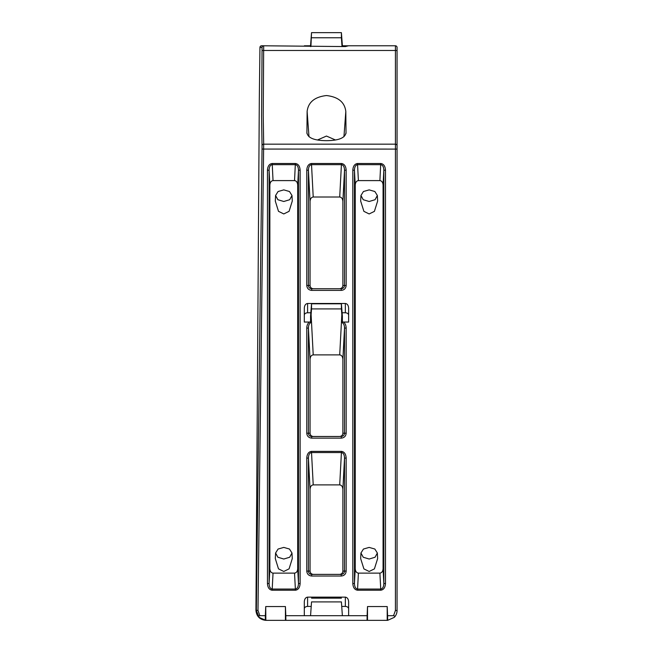 <?xml version="1.0" encoding="UTF-8"?>
<svg xmlns="http://www.w3.org/2000/svg" width="653" height="653" viewBox="0 0 653 653"><rect width="100%" height="100%" fill="white"/><g stroke="black" fill="none" stroke-linecap="round" stroke-linejoin="round"><path stroke-width="0.98" d="M255.943 610.375L255.943 610.498C256.605 616.44 259.902 619.721 265.853 620.35L259.102 617.33L256.343 610.498L262.041 149.064L395.416 149.088L395.416 610.498L393.555 615.706L387.596 615.706L387.205 606.555L367.508 606.555L367.117 615.706L348.629 615.706L348.629 601.78C348.416 598.981 347.323 597.43 345.347 597.136L307.587 597.136C305.612 597.43 304.51 598.981 304.306 601.78L304.306 615.706L285.818 615.706L285.426 606.555L265.73 606.555L265.338 615.706L259.845 615.706L257.984 610.4L255.943 610.375L259.314 99.06M306.983 133.555L306.91 132.551C307.636 137.889 314.158 140.599 326.467 140.664C338.768 140.599 345.282 137.889 346.025 132.551L345.812 111.492C344.727 102.235 338.287 96.913 326.484 95.542C314.664 96.897 308.208 102.211 307.122 111.492L306.918 133.057M346.017 133.057L345.951 133.555M369.149 547.41L374.855 549.042L377.352 553.018L375.051 557.246L369.149 559.025L363.248 557.246L360.946 553.018L363.443 549.042L369.149 547.41M360.946 553.018L360.668 558.601L363.892 568.885L369.149 571.473L374.406 568.894L377.63 558.601L377.352 553.018M369.149 189.884L374.855 191.517L377.352 195.492L375.051 199.72L369.149 201.491L363.248 199.72L360.946 195.492L363.443 191.517L369.149 189.884M360.946 195.492L360.668 201.075L363.892 211.36L369.149 213.947L374.406 211.368L377.63 201.075L377.352 195.492M283.786 547.41L289.483 549.042L291.989 553.018L289.687 557.246L283.786 559.025L277.884 557.246L275.582 553.018L278.08 549.042L283.786 547.41M291.989 553.018L292.266 558.601L289.083 568.845L283.786 571.473L278.488 568.845L275.305 558.601L275.582 553.018M283.786 189.884L289.483 191.517L291.989 195.492L289.687 199.72L283.786 201.491L277.884 199.72L275.582 195.492L278.08 191.517L283.786 189.884M291.989 195.492L292.266 201.075L289.083 211.319L283.786 213.947L278.488 211.319L275.305 201.075L275.582 195.492M257.984 610.4L263.681 144.166A1.641 1.641 166.1 0 0 262.041 145.79L261.584 116.569L262.041 50.534L263.681 50.477L395.416 50.477L395.416 144.166L263.681 144.166L263.224 115.434L263.681 45.783L261.592 45.783L263.453 45.783M265.853 620.35L265.73 606.555M339.593 288.74C341.584 288.536 342.678 287.442 342.882 285.459L344.523 285.459C344.327 287.451 343.233 288.544 341.233 288.74L311.701 288.74C309.702 288.544 308.608 287.451 308.412 285.459L310.053 285.459C310.257 287.442 311.35 288.536 313.342 288.74M310.053 285.459L310.053 201.491C310.24 198.781 311.301 197.288 313.22 197.018L339.715 197.018C341.633 197.288 342.694 198.781 342.882 201.491L342.882 285.459M339.593 574.387C341.584 574.183 342.678 573.081 342.882 571.097L344.523 571.097C344.327 573.097 343.233 574.191 341.233 574.387L311.701 574.387C309.702 574.191 308.608 573.097 308.412 571.097L310.053 571.097C310.257 573.089 311.35 574.183 313.342 574.387M310.053 571.097L310.053 489.366C310.24 486.656 311.301 485.163 313.22 484.893L339.715 484.893C341.633 485.163 342.694 486.656 342.882 489.366L342.882 571.097M310.053 433.208L310.053 359.354C310.24 356.644 311.301 355.159 313.22 354.889L339.715 354.889C341.633 355.159 342.694 356.644 342.882 359.354L342.882 433.208C342.678 435.192 341.584 436.286 339.593 436.49L311.701 436.49C309.702 436.294 308.608 435.2 308.412 433.208L310.053 433.208C310.257 435.192 311.35 436.286 313.342 436.49L311.701 436.49L311.701 438.13L341.233 438.13C344.229 437.837 345.87 436.196 346.163 433.208L346.163 328.084C346.09 325.341 345.208 323.333 343.519 322.051L342.376 321.986L342.425 322.811C343.78 323.725 344.474 325.48 344.523 328.084L346.163 328.084M393.555 615.706C394.796 615.95 395.041 616.497 394.29 617.346L387.662 620.342L367.508 620.35L367.508 606.555M265.975 620.35L367.508 620.35M342.376 46.575L342.376 45.849L348.522 45.783L345.347 46.575L263.681 45.783A1.641 1.641 90 0 0 262.041 47.408L259.951 47.408A1.641 1.641 0 0 1 261.592 45.783L261.592 45.783A1.641 1.641 90 0 0 259.951 47.408L259.306 99.583M397.057 78.613L397.057 47.424A1.641 1.641 0 0 0 395.416 45.783A1.641 1.641 0 0 1 397.057 47.424L397.057 50.55L395.416 50.477L395.416 45.783L348.522 45.783M304.412 45.783L310.559 45.849L310.559 46.575M310.55 45.783L306.771 45.783M346.163 45.783L342.384 45.783M383.066 185.068L383.066 568.649L383.842 583.513L385.482 583.513L385.482 170.213L383.842 170.213L383.066 185.068C382.878 182.358 381.817 180.865 379.899 180.603L358.399 180.603L357.566 164.662L380.854 164.67C382.715 165.054 383.711 166.899 383.842 170.213L383.842 583.513C383.703 586.916 382.666 588.769 380.732 589.055L379.899 573.122L358.399 573.122C356.481 572.852 355.42 571.367 355.232 568.649L354.457 583.513L354.457 170.213C354.587 166.899 355.583 165.054 357.444 164.67L357.387 163.511C354.579 164.001 353.061 166.237 352.816 170.213L352.816 583.513C353.085 587.602 354.669 589.839 357.566 590.214L357.566 589.055C355.632 588.769 354.595 586.916 354.457 583.513L352.816 583.513M385.482 170.213C385.237 166.237 383.719 164.001 380.911 163.511L357.566 163.503M273.036 573.122L272.203 589.055L295.368 589.055L294.536 573.122L273.036 573.122C271.117 572.852 270.056 571.367 269.869 568.649L269.093 583.513L269.093 170.213C269.232 166.801 270.269 164.956 272.203 164.662L295.368 164.662C297.303 164.956 298.339 166.801 298.478 170.213L298.478 583.513C298.348 586.818 297.352 588.671 295.491 589.055L295.548 590.214C298.348 589.724 299.874 587.488 300.119 583.513L300.119 170.213C299.849 166.115 298.266 163.879 295.368 163.503L272.203 163.503C269.305 163.879 267.722 166.115 267.452 170.213L267.452 583.513C267.697 587.488 269.216 589.724 272.023 590.214L272.081 589.055C270.22 588.671 269.224 586.818 269.093 583.513L267.452 583.513M310.053 201.491L308.412 170.213C308.543 166.899 309.538 165.054 311.399 164.67L311.342 163.511C308.543 164.001 307.016 166.237 306.771 170.213L306.771 285.459C307.065 288.455 308.706 290.095 311.701 290.381L341.233 290.381C344.229 290.095 345.87 288.455 346.163 285.459L346.163 170.213C345.919 166.237 344.392 164.001 341.592 163.511L341.535 164.67C343.396 165.054 344.392 166.899 344.523 170.213L346.163 170.213M310.053 359.354L308.412 328.084C308.461 325.48 309.155 323.725 310.51 322.811L310.559 321.986L309.416 322.051C307.726 323.333 306.845 325.341 306.771 328.084L306.771 433.208C307.065 436.196 308.706 437.837 311.701 438.13M309.416 322.051L304.306 322.051L304.306 308.126C304.51 305.326 305.612 303.776 307.587 303.482L307.587 312.771C305.604 312.909 304.51 313.685 304.306 315.089M343.519 322.051L348.629 322.051L348.629 308.126C348.416 305.326 347.323 303.776 345.347 303.482L307.587 303.482M310.053 489.366L308.412 458.088C308.543 454.782 309.538 452.929 311.399 452.545L311.342 451.386C308.543 451.876 307.016 454.113 306.771 458.088L306.771 571.097C307.065 574.093 308.706 575.734 311.701 576.028L341.233 576.028C344.229 575.734 345.87 574.093 346.163 571.097L346.163 458.088C345.919 454.113 344.392 451.876 341.592 451.386L341.535 452.545C343.396 452.929 344.392 454.782 344.523 458.088L346.163 458.088M342.425 46.306L341.405 32.65L311.53 32.65L310.51 46.306M397.057 50.55L397.057 610.498A9.852 9.852 0 0 1 394.29 617.346A9.852 9.852 0 0 0 397.057 610.498L395.416 610.498M310.51 322.811L311.53 308.918L341.405 308.918L342.425 322.811M387.662 620.342L387.596 615.706M387.205 606.555L387.205 620.35M367.117 615.706L367.051 620.35M304.306 615.706L348.629 615.706M285.875 620.35L285.818 615.706M285.426 606.555L285.426 620.35M259.102 617.33C258.359 616.489 258.612 615.95 259.845 615.706M265.338 615.706L265.273 620.309M335.397 139.971L326.467 136.053L317.538 139.971M310.885 606.417L307.587 606.417C305.604 606.564 304.51 607.339 304.306 608.743M348.629 608.743C348.424 607.339 347.331 606.564 345.347 606.417L342.05 606.417M355.232 568.649L355.232 185.068L354.457 170.213L352.816 170.213M379.899 180.603L380.732 163.503M358.399 573.122L357.566 589.055L380.732 589.055L380.732 590.214C383.629 589.839 385.213 587.602 385.482 583.513M269.869 568.649L269.869 185.068L269.093 170.213L267.452 170.213M269.869 185.068C270.056 182.358 271.117 180.865 273.036 180.603L272.203 163.503M273.036 180.603L294.536 180.603L295.368 163.503M294.536 180.603C296.454 180.865 297.515 182.358 297.703 185.068L298.478 170.213L300.119 170.213M297.703 185.068L297.703 568.649L298.478 583.513L300.119 583.513M341.233 288.74L341.233 290.381M311.701 288.74L311.701 290.381M306.771 285.459L308.412 285.459L308.412 170.213L306.771 170.213M342.882 433.208L344.523 433.208C344.327 435.2 343.233 436.294 341.233 436.49L341.233 438.13M306.771 433.208L308.412 433.208L308.412 328.084L306.771 328.084M348.629 315.089C348.424 313.685 347.331 312.909 345.347 312.771L342.107 312.771M310.828 312.771L307.587 312.771M341.233 574.387L341.233 576.028M311.701 574.387L311.701 576.028M306.771 571.097L308.412 571.097L308.412 458.088L306.771 458.088M310.91 46.575L311.53 32.65M341.405 32.65L341.405 37.76L311.53 37.76M341.405 37.76L342.025 46.575M342.376 321.986L342.376 316.256L341.405 303.816L341.405 308.918M311.53 308.918L311.53 303.816L310.559 316.256L310.559 321.986M311.53 303.816L341.405 303.816M310.583 615.346L311.53 601.903L341.405 601.903L342.352 615.346M342.376 615.706L341.405 601.903M311.53 601.903L310.559 615.706M358.399 180.603C356.481 180.865 355.42 182.358 355.232 185.068M379.899 573.122C381.817 572.852 382.878 571.367 383.066 568.649M294.536 573.122C296.454 572.852 297.515 571.367 297.703 568.649M311.53 598.164L341.405 598.164M262.041 145.79L262.041 149.064M262.041 47.408L262.041 50.534M259.951 47.408L259.306 99.321M357.566 590.214L380.732 590.214M272.203 590.214L295.368 590.214M341.413 163.503L311.522 163.503M341.413 451.386L311.522 451.386M346.163 285.459L344.523 285.459L344.523 170.213L342.882 201.491M339.715 197.018L341.413 164.662L311.522 164.662L313.22 197.018M346.163 571.097L344.523 571.097L344.523 458.088L342.882 489.366M339.715 484.893L341.413 452.545L311.522 452.545L313.22 484.893M346.163 433.208L344.523 433.208L344.523 328.084L342.882 359.354M339.715 354.889L341.829 314.615M313.22 354.889L311.106 314.615M397.057 149.088L395.416 149.088L395.416 144.166A1.641 1.641 0 0 1 397.057 145.807M308.991 136.722L307.122 111.492M345.812 111.492L343.943 136.722M307.587 597.136L307.587 606.417M345.347 597.136L345.347 606.417M357.444 164.67L357.387 163.511M380.854 164.67L380.911 163.511M272.081 589.055L272.023 590.214M295.491 589.055L295.548 590.214M341.535 164.67L341.592 163.511M311.399 164.67L311.342 163.511M345.347 303.482L345.347 312.771M341.535 452.545L341.592 451.386M311.399 452.545L311.342 451.386"/></g></svg>
